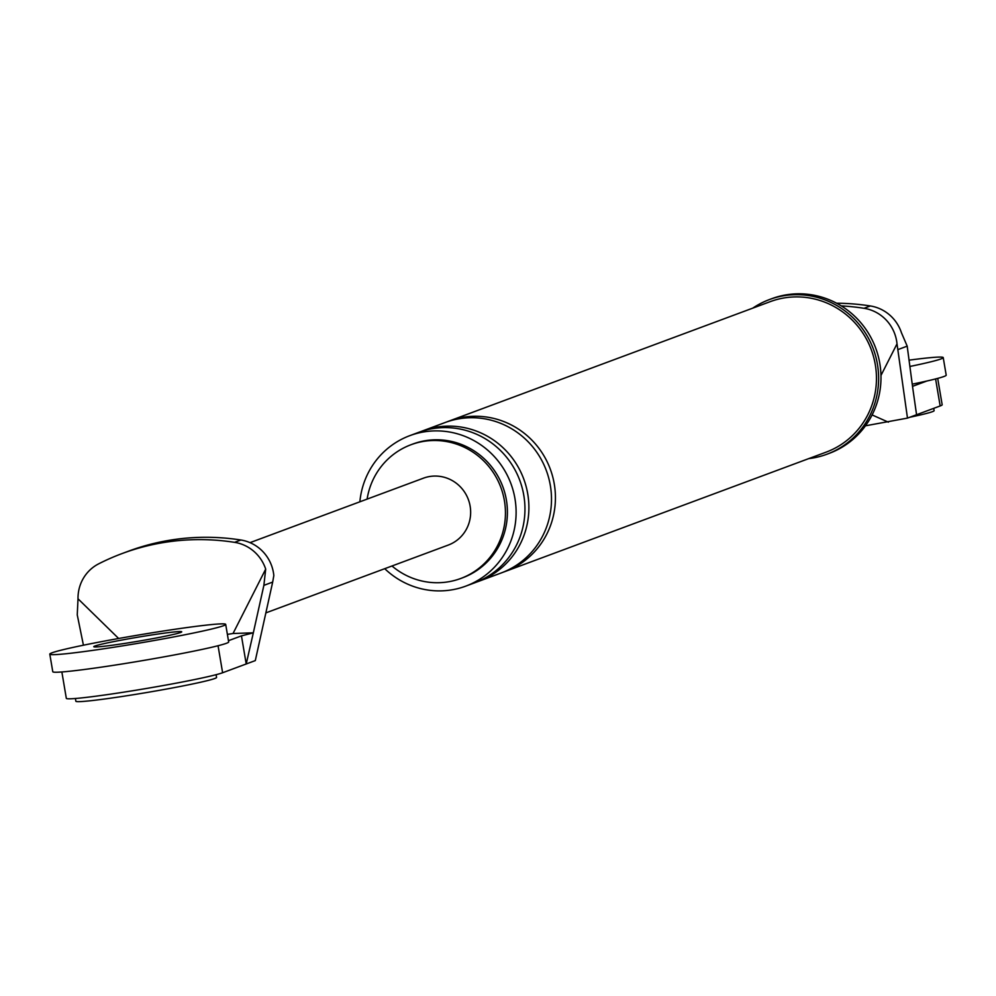 <?xml version="1.0" encoding="UTF-8"?>
<svg xmlns="http://www.w3.org/2000/svg" width="996" height="996" viewBox="0 0 996 996"><rect width="100%" height="100%" fill="white"/><g stroke="black" fill="none" stroke-linecap="round" stroke-linejoin="round"><path stroke-width="1.49" d="M912.236 384.157A89.192 4.034 -9.6 0 0 946.2 375.168L943.224 357.589A89.192 4.034 -9.6 0 0 909.049 360.154M909.883 366.466A89.192 4.034 -9.6 0 0 943.224 357.589M49.8 654.135L52.776 671.715A89.192 4.034 -9.6 0 0 121.064 664.145A89.192 4.034 -9.6 0 0 228.669 641.959L225.694 624.392A89.192 4.034 -9.6 0 0 157.405 631.95A89.192 4.034 -9.6 0 0 49.8 654.135A89.192 4.034 -9.6 0 0 118.088 646.578A89.192 4.034 -9.6 0 0 225.694 624.392M147.57 635.61A44.596 2.017 -9.6 0 0 93.773 646.703A44.596 2.017 -9.6 0 0 127.911 642.918A44.596 2.017 -9.6 0 0 181.72 631.825A44.596 2.017 -9.6 0 0 147.57 635.61M933.725 408.348L934.111 410.651A71.351 3.225 170.4 0 1 909.759 417.262M216.107 674.69L216.568 677.442A71.351 3.225 170.4 0 1 130.488 695.183A71.351 3.225 170.4 0 1 75.858 701.246L75.397 698.495M935.593 378.941L940.162 405.957L907.481 418.108L865.462 425.802M940.162 405.957A80.278 3.635 -9.6 0 0 942.166 404.762L937.697 378.393M880.962 375.48L897.01 343.844L907.481 418.108M916.569 414.722L912.685 387.581M898.392 349.422L907.194 346.147L912.697 387.656M897.01 343.844A39.218 38.122 -110.4 0 0 864.055 308.299A234.782 228.209 -110.4 0 0 841.247 305.897M907.194 346.147L901.442 332.726A39.218 38.122 -110.4 0 0 870.342 305.959A234.782 228.209 -110.4 0 0 836.615 303.232M872.11 414.934L888.382 422.18M384.73 568.679A80.278 78.024 -110.4 0 0 451.188 589.956A80.278 78.024 -110.4 0 0 465.792 586.121A80.278 78.024 -110.4 0 0 513.314 491.103A80.278 78.024 -110.4 0 0 424.433 431.816A80.278 78.024 -110.4 0 0 409.842 435.638A80.278 78.024 -110.4 0 0 359.867 501.797M391.988 565.989A71.351 69.359 -110.4 0 0 447.739 581.901A71.351 69.359 -110.4 0 0 460.712 578.502L462.679 577.767A71.351 69.359 -110.4 0 0 504.922 493.294A71.351 69.359 -110.4 0 0 425.927 440.606A71.351 69.359 -110.4 0 0 412.942 444.004L410.975 444.739A71.351 69.359 -110.4 0 0 367.113 499.108M808.777 458.596A82.506 80.19 -110.4 0 0 811.902 458.172A82.506 80.19 -110.4 0 0 826.904 454.238A82.506 80.19 -110.4 0 0 875.745 356.568A82.506 80.19 -110.4 0 0 784.412 295.638A82.506 80.19 -110.4 0 0 769.398 299.572A82.506 80.19 -110.4 0 0 752.814 308.113M503.129 572.214A80.278 78.024 -110.4 0 0 505.109 571.505L826.132 452.147A80.278 78.024 -110.4 0 0 873.654 357.116A80.278 78.024 -110.4 0 0 784.786 297.829A80.278 78.024 -110.4 0 0 770.182 301.664L449.159 421.022A80.278 78.024 -110.4 0 0 447.192 421.781M460.712 578.502A71.351 69.359 -110.4 0 0 502.955 494.028A71.351 69.359 -110.4 0 0 423.96 441.328A71.351 69.359 -110.4 0 0 410.975 444.739M926.84 381.032L912.523 386.348M465.792 586.121L474.631 582.834A80.278 78.024 -110.4 0 0 522.153 487.803A80.278 78.024 -110.4 0 0 433.285 428.529A80.278 78.024 -110.4 0 0 418.681 432.351L409.842 435.638M476.586 582.075A80.278 78.024 -110.4 0 0 478.566 581.378L501.175 572.974A80.278 78.024 -110.4 0 0 548.696 477.943A80.278 78.024 -110.4 0 0 459.828 418.656A80.278 78.024 -110.4 0 0 445.224 422.491L422.615 430.895A80.278 78.024 -110.4 0 0 420.661 431.654M478.566 581.378A80.278 78.024 -110.4 0 0 526.087 486.347A80.278 78.024 -110.4 0 0 437.219 427.06A80.278 78.024 -110.4 0 0 422.615 430.895M505.109 571.505A80.278 78.024 -110.4 0 0 552.631 476.474A80.278 78.024 -110.4 0 0 463.75 417.2A80.278 78.024 -110.4 0 0 449.159 421.022M826.904 454.238L829.27 453.354A82.506 80.19 -110.4 0 0 878.111 355.684A82.506 80.19 -110.4 0 0 786.765 294.754A82.506 80.19 -110.4 0 0 771.763 298.688L769.398 299.572M218.049 645.732L222.618 672.748L255.3 660.597L272.68 582.075L263.878 585.349L265.695 569.114L233.039 633.493L227.387 634.39M222.618 672.748A80.278 3.635 170.4 0 1 136.875 690.066A80.278 3.635 170.4 0 1 66.321 698.333L61.864 671.964M83.427 645.209L77.252 614.856L78.012 598.783A39.218 38.122 69.6 0 1 98.679 563.836A234.782 228.209 69.6 0 1 122.11 553.552A234.782 228.209 69.6 0 1 234.583 542.347A39.218 38.122 69.6 0 1 265.695 569.114M118.636 638.486L78.012 598.783M228.445 640.702L241.455 635.871L246.211 663.983L253.333 632.821L233.039 633.493M241.455 635.871L253.333 632.821L263.878 585.349M122.11 553.552L128.397 551.211A234.782 228.209 -110.4 0 1 240.87 540.006A39.218 38.122 -110.4 0 1 273.825 575.551L272.68 582.075M250.021 542.646L423.412 478.18A35.682 34.673 69.6 0 1 429.899 476.474A35.682 34.673 69.6 0 1 469.402 502.818A35.682 34.673 69.6 0 1 448.275 545.061L265.857 612.889M864.055 308.299L870.342 305.959M240.87 540.006L234.583 542.347"/></g></svg>
